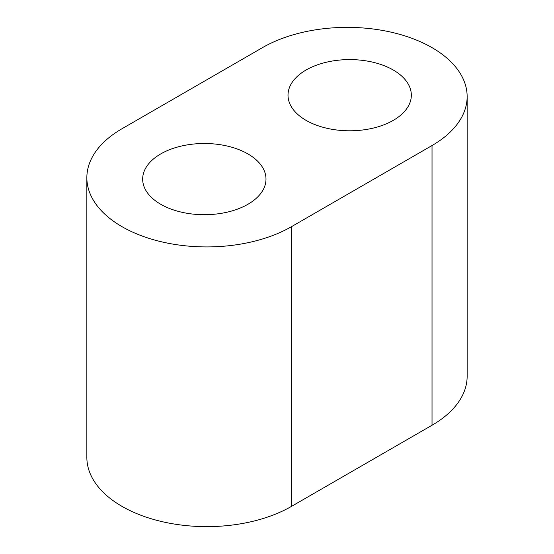 <?xml version="1.0" encoding="UTF-8"?>
<svg xmlns="http://www.w3.org/2000/svg" width="554" height="554" viewBox="0 0 554 554"><rect width="100%" height="100%" fill="white"/><g stroke="black" fill="none" stroke-linecap="round" stroke-linejoin="round"><path stroke-width="0.83" d="M262.464 47.644L121.97 128.757A119.899 69.222 0 0 0 86.853 177.702A119.899 69.222 0 0 0 160.868 241.655A119.899 69.222 0 0 0 291.536 226.648L432.03 145.536A119.899 69.222 0 0 0 467.147 96.59A119.899 69.222 0 0 0 393.132 32.638A119.899 69.222 0 0 0 262.464 47.644M86.853 177.702L86.853 457.41A119.899 69.222 0 0 0 160.868 521.362A119.899 69.222 0 0 0 291.536 506.356L432.03 425.243A119.899 69.222 0 0 0 467.147 376.298L467.147 96.59M160.729 204.274A61.66 35.601 0 0 0 227.929 211.995A61.66 35.601 0 0 0 265.989 179.101A61.66 35.601 0 0 0 204.329 143.5A61.66 35.601 0 0 0 142.669 179.101A61.66 35.601 0 0 0 160.729 204.274M306.071 120.363A61.66 35.601 180 0 1 288.011 95.191A61.66 35.601 180 0 1 349.671 59.59A61.66 35.601 180 0 1 411.331 95.191A61.66 35.601 180 0 1 373.264 128.085A61.66 35.601 180 0 1 306.071 120.363M432.03 145.536L432.03 425.243M291.536 226.648L291.536 506.356"/></g></svg>
